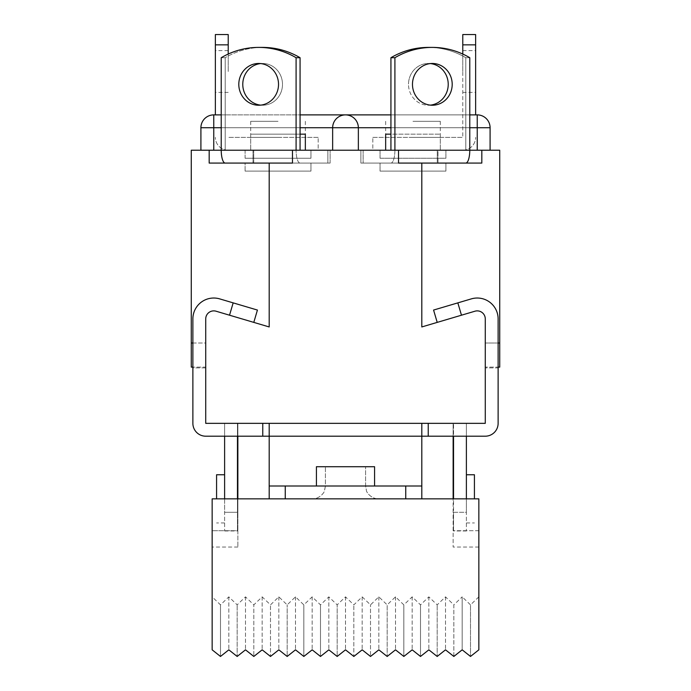 <?xml version="1.0" encoding="UTF-8"?>
<svg xmlns="http://www.w3.org/2000/svg" width="691" height="691" viewBox="0 0 691 691"><rect width="100%" height="100%" fill="white"/><g stroke="black" fill="none" stroke-linecap="round" stroke-linejoin="round"><path stroke-width="0.52" stroke-dasharray="3.46 2.59" d="M224.61 498.85L224.61 530.982L224.61 512.299L237.462 512.299L237.462 530.982L237.462 498.85M216.577 498.85L216.577 474.752M453.141 436.194L453.141 423.341L237.859 423.341L237.859 498.85L237.859 482.784L237.859 498.85L212.154 498.85L212.154 649.834L220.489 656.45L220.489 604.867L212.154 596.851L212.154 649.834L212.154 596.851M466.39 498.85L466.39 530.982L466.39 512.299L453.538 512.299L453.538 530.982L453.538 498.85M474.423 498.85L474.423 474.752M345.5 498.85L312.565 498.85L345.5 498.85M374.582 485.998L345.5 485.998L374.582 485.998L374.582 466.719L316.418 466.719L345.5 466.719L316.418 466.719L316.418 485.998L374.582 485.998L316.418 485.998M233.169 302.874L229.524 315.2L233.169 302.874L257.432 310.06L233.169 302.874L257.432 310.06L253.787 322.386L216.041 311.209A8.033 8.033 0 0 0 205.728 318.914L205.728 367.914L192.875 367.914L192.875 318.914A20.885 20.885 0 0 1 219.686 298.883L233.169 302.874L219.686 298.883A20.885 20.885 0 0 0 192.875 318.914A20.885 20.885 0 0 1 219.686 298.883L233.169 302.874L229.524 315.2L253.787 322.386M478.846 596.851L470.511 604.867L470.511 656.45L470.511 604.867L462.175 596.851L462.175 649.834L470.511 656.45L478.846 649.834L478.846 498.85L478.846 547.047L478.846 498.85L453.141 498.85L453.141 547.047L453.141 423.341L237.859 423.341L237.859 436.194M237.859 530.731L237.859 547.047L237.859 530.731L212.154 530.731L237.859 530.731L237.859 498.85L453.141 498.85L453.141 482.784L453.141 498.85L478.846 498.85L212.154 498.85L237.859 498.85L237.859 530.731M269.188 423.341L421.812 423.341L262.761 423.341L269.188 423.341L269.188 436.194L269.188 423.341L269.188 436.194L421.812 436.194L421.812 485.998L269.188 485.998L269.188 498.85L421.812 498.85L269.188 498.85L421.812 498.85L421.812 485.998L269.188 485.998L269.188 436.194L205.728 436.194A12.853 12.853 0 0 1 192.875 423.341L192.875 318.914L192.875 367.111L205.728 367.111L205.728 343.012L191.269 343.012L191.269 150.223L253.727 150.223L221.224 150.223A12.853 3.973 -90 0 0 225.197 163.076L300.067 163.076A12.853 3.973 90 0 1 296.094 150.223A12.853 3.973 90 0 0 300.067 163.076L225.197 163.076M453.84 656.45L453.84 604.867L445.505 596.851L437.178 604.867L428.843 596.851L420.508 604.867L412.173 596.851L403.838 604.867L395.502 596.851L387.167 604.867L378.832 596.851L370.506 604.867L362.17 596.851L353.835 604.867L345.5 596.851L337.165 604.867L328.83 596.851L320.494 604.867L312.168 596.851L303.833 604.867L295.498 596.851L287.162 604.867L278.827 596.851L270.492 604.867L262.157 596.851L253.822 604.867L245.495 596.851L237.16 604.867L228.825 596.851L220.489 604.867L220.489 656.45L228.825 649.834L237.16 656.45L237.16 604.867L237.16 656.45L245.495 649.834L253.822 656.45L253.822 604.867L253.822 656.45L262.157 649.834L270.492 656.45L270.492 604.867L270.492 656.45L278.827 649.834L287.162 656.45L287.162 604.867L287.162 656.45L295.498 649.834L303.833 656.45L303.833 604.867L303.833 656.45L312.168 649.834L320.494 656.45L320.494 604.867L320.494 656.45L328.83 649.834L337.165 656.45L337.165 604.867L337.165 656.45L345.5 649.834L353.835 656.45L353.835 604.867L353.835 656.45L362.17 649.834L370.506 656.45L370.506 604.867L370.506 656.45L378.832 649.834L387.167 656.45L387.167 604.867L387.167 656.45L395.502 649.834L403.838 656.45L403.838 604.867L403.838 656.45L412.173 649.834L420.508 656.45L420.508 604.867L420.508 656.45L428.843 649.834L437.178 656.45L437.178 604.867L437.178 656.45L445.505 649.834L453.84 656.45L462.175 649.834L462.175 596.851L453.84 604.867L453.84 656.45M445.505 596.851L445.505 649.834L445.505 596.851M428.843 596.851L428.843 649.834L428.843 596.851M412.173 596.851L412.173 649.834L412.173 596.851M395.502 596.851L395.502 649.834L395.502 596.851M378.832 596.851L378.832 649.834L378.832 596.851M362.17 596.851L362.17 649.834L362.17 596.851M345.5 596.851L345.5 649.834L345.5 596.851M328.83 596.851L328.83 649.834L328.83 596.851M312.168 596.851L312.168 649.834L312.168 596.851M295.498 596.851L295.498 649.834L295.498 596.851M278.827 596.851L278.827 649.834L278.827 596.851M262.157 596.851L262.157 649.834L262.157 596.851M245.495 596.851L245.495 649.834L245.495 596.851M228.825 596.851L228.825 649.834L228.825 596.851M237.859 498.85L237.859 514.916L237.859 498.85L453.141 498.85M437.213 322.386L461.476 315.2L457.831 302.874L461.476 315.2L457.831 302.874L433.568 310.06L471.314 298.883A20.885 20.885 0 0 1 498.125 318.914A20.885 20.885 0 0 0 471.314 298.883L433.568 310.06L437.213 322.386L474.959 311.209L421.812 326.947L421.812 163.076L398.517 163.076L398.517 150.223L360.875 150.223L469.776 150.223L394.906 150.223A12.853 3.973 -90 0 1 390.933 163.076L465.803 163.076A12.853 3.973 90 0 0 469.776 150.223L469.776 57.707L465.803 57.707L465.803 150.223L363.129 150.223L465.803 150.223L390.933 150.223L390.933 57.707L394.906 57.707L394.906 150.223L398.517 150.223L360.875 150.223L499.731 150.223L499.731 343.012L485.272 343.012L498.125 343.012M262.761 436.194L262.761 423.341L205.728 423.341L205.728 318.914L205.728 367.914L192.875 367.914M269.188 163.076L330.125 163.076L209.174 163.076L269.188 163.076L269.188 326.947L269.188 163.076L269.188 326.947L216.041 311.209A8.033 8.033 0 0 0 205.728 318.914A8.033 8.033 0 0 1 216.041 311.209L229.524 315.2L216.041 311.209A8.033 8.033 0 0 0 205.728 318.914L205.728 343.012L205.728 318.914A8.033 8.033 0 0 1 216.041 311.209A8.033 8.033 0 0 0 205.728 318.914L205.728 423.341L485.272 423.341L485.272 318.914L485.272 367.914L498.125 367.914L498.125 318.914A20.885 20.885 0 0 0 471.314 298.883L457.831 302.874M421.812 498.85L421.812 485.998L421.812 498.85L405.747 498.85L405.747 485.998L421.812 485.998L421.812 423.341L421.812 436.194L269.188 436.194L269.188 485.998L269.188 436.194L428.239 436.194L428.239 423.341L421.812 423.341L485.272 423.341L485.272 318.914L485.272 367.914L498.125 367.914M466.39 436.194L466.39 423.341L466.39 436.194L466.39 423.341L453.538 423.341L466.39 423.341L466.39 436.194L224.61 436.194L224.61 423.341L224.61 436.194L224.61 423.341L224.61 436.194L237.462 436.194L237.462 423.341L224.61 423.341L466.39 423.341L224.61 423.341L237.462 423.341L237.462 512.299L224.61 512.299L224.61 436.194L466.39 436.194L453.538 436.194L453.538 512.299L466.39 512.299L466.39 436.194L453.538 436.194L453.538 423.341L453.538 436.194M499.731 343.012L499.731 367.111L485.272 367.111L485.272 318.914A8.033 8.033 0 0 0 474.959 311.209A8.033 8.033 0 0 1 485.272 318.914L485.272 367.111L498.125 367.111L498.125 318.914L498.125 423.341A12.853 12.853 0 0 1 485.272 436.194L428.239 436.194M485.272 318.914A8.033 8.033 0 0 0 474.959 311.209L421.812 326.947L421.812 163.076L421.812 326.947L474.959 311.209A8.033 8.033 0 0 1 485.272 318.914A8.033 8.033 0 0 0 474.959 311.209A8.033 8.033 0 0 1 485.272 318.914M224.61 436.194L237.462 436.194M405.747 485.998L285.253 485.998L285.253 498.85L269.188 498.85L269.188 485.998L285.253 485.998M405.747 498.85L285.253 498.85M421.812 485.998L269.188 485.998L421.812 485.998L421.812 423.341M269.188 485.998L269.188 498.85M345.5 466.719L325.418 466.719L345.5 466.719M398.517 150.223L398.517 163.076L360.875 163.076L398.517 163.076L398.517 150.223L345.5 150.223L490.092 150.223L213.761 150.223L345.5 150.223L221.224 150.223L221.224 57.707A80.329 76.399 -90 0 1 258.659 47.403A80.329 76.399 -90 0 1 296.094 57.707L296.094 150.223M245.089 158.256L245.089 150.223L310.959 150.223L245.089 150.223L278.024 150.223L245.089 150.223L245.089 158.256L310.959 158.256L310.959 150.223L278.024 150.223L310.959 150.223L310.959 158.256L245.089 158.256M380.041 158.256L380.041 150.223L445.911 150.223L380.041 150.223L445.911 150.223L380.041 150.223L380.041 158.256L445.911 158.256L445.911 150.223L445.911 158.256L380.041 158.256M245.089 171.109L245.089 163.076L310.959 163.076L245.089 163.076L310.959 163.076L245.089 163.076L310.959 163.076L245.089 163.076L310.959 163.076L245.089 163.076L245.089 171.109L310.959 171.109L310.959 163.076L310.959 171.109L310.959 163.076L310.959 171.109L245.089 171.109L245.089 163.076L245.089 171.109L310.959 171.109L245.089 171.109M380.041 171.109L380.041 163.076L445.911 163.076L380.041 163.076L445.911 163.076L380.041 163.076L445.911 163.076L380.041 163.076L445.911 163.076L380.041 163.076L380.041 171.109L380.041 163.076L380.041 171.109L445.911 171.109L445.911 163.076L445.911 171.109L380.041 171.109L445.911 171.109L445.911 163.076L445.911 171.109L380.041 171.109M213.761 150.223L332.647 150.223L200.908 150.223L213.761 150.223L213.761 127.731L213.761 150.223L213.761 127.731L332.647 127.731L332.647 150.223M292.483 150.223L292.483 163.076L292.483 150.223L292.483 163.076L209.174 163.076L209.174 150.223M269.188 326.947L216.041 311.209L269.188 326.947M481.826 150.223L481.826 163.076L437.273 163.076L437.273 150.223L437.273 163.076L360.875 163.076L360.875 150.223L360.875 163.076L421.812 163.076M192.875 343.012L205.728 343.012L205.728 367.111L191.269 367.111L191.269 343.012M253.727 163.076L253.727 150.223L253.727 163.076M330.125 163.076L330.125 150.223L330.125 163.076M213.761 114.879L213.761 127.731L332.647 127.731C333.468 119.984 337.752 115.699 345.5 114.879C337.752 115.699 333.468 119.984 332.647 127.731L213.761 127.731L213.761 114.879A12.853 12.853 0 0 0 200.908 127.731L213.761 127.731L200.908 127.731L213.761 127.731L213.761 114.879L345.5 114.879C337.752 115.699 333.468 119.984 332.647 127.731C333.468 119.984 337.752 115.699 345.5 114.879C353.248 115.699 357.532 119.984 358.353 127.731L490.092 127.731L477.239 127.731L477.239 114.879L345.5 114.879C353.248 115.699 357.532 119.984 358.353 127.731C357.532 119.984 353.248 115.699 345.5 114.879A12.853 12.853 0 0 0 332.647 127.731L358.353 127.731A12.853 12.853 0 0 0 345.5 114.879C353.248 115.699 357.532 119.984 358.353 127.731L358.353 150.223M390.933 114.879L469.776 114.879M221.224 114.879L300.067 114.879M387.003 134.158L440.288 134.158L387.003 134.158M438.949 150.223L385.664 150.223L438.949 150.223M412.475 84.354A20.885 19.866 90 0 1 432.341 63.468A20.885 19.866 90 0 1 452.199 84.354A20.885 19.866 90 0 1 432.341 105.239A20.885 19.866 90 0 1 412.475 84.354M430.355 63.572A20.885 19.866 90 0 0 428.368 63.468A20.885 19.866 90 0 0 408.502 84.354A20.885 19.866 90 0 1 428.368 63.468A20.885 19.866 90 0 1 448.226 84.354A20.885 19.866 90 0 1 428.368 105.239A20.885 19.866 90 0 1 408.502 84.354A20.885 19.866 90 0 0 428.368 105.239A20.885 19.866 90 0 0 430.355 105.136M390.933 150.223L437.999 150.223L437.999 163.076L437.999 150.223L465.803 150.223L465.803 57.707L469.776 57.707A80.329 76.399 90 0 0 432.341 47.403A80.329 76.399 90 0 0 394.906 57.707M363.129 150.223L363.129 163.076L363.129 150.223M390.933 57.707A80.329 76.399 90 0 1 428.368 47.403A80.329 76.399 90 0 1 465.803 57.707A80.329 76.399 90 0 0 428.368 47.403M412.976 121.305L440.288 121.305L412.976 121.305M412.976 137.371L440.288 137.371L412.976 137.371M475.633 71.501L475.633 50.616L475.633 71.501M462.78 71.501L462.78 50.616L462.78 71.501M372.812 137.371L462.78 137.371L372.812 137.371L372.812 150.223L462.78 150.223L372.812 150.223L372.812 137.371M462.78 150.223A12.853 12.853 0 0 0 475.633 137.371A12.853 12.853 0 0 1 462.78 150.223M475.633 114.879L475.633 34.55M462.78 54.053L462.78 137.371L462.78 44.855L475.633 44.855M462.78 44.855L462.78 34.55M385.664 150.223L385.664 134.158L440.288 134.158L390.933 134.158M465.803 163.076L390.933 163.076A12.853 3.973 -90 0 0 394.906 150.223M300.067 134.158L250.712 134.158L305.336 134.158L252.051 134.158L305.336 134.158L305.336 150.223L250.712 150.223L305.336 150.223M238.801 84.354A20.885 19.866 -90 0 1 258.659 63.468A20.885 19.866 -90 0 1 278.525 84.354A20.885 19.866 -90 0 1 258.659 105.239A20.885 19.866 -90 0 1 238.801 84.354M242.774 84.354A20.885 19.866 -90 0 1 262.632 63.468A20.885 19.866 -90 0 1 282.498 84.354A20.885 19.866 -90 0 1 262.632 105.239A20.885 19.866 -90 0 1 242.774 84.354M300.067 57.707L300.067 150.223L225.197 150.223L327.871 150.223L225.197 150.223L225.197 57.707L221.224 57.707L225.197 57.707A80.329 76.399 -90 0 1 262.632 47.403A80.329 76.399 -90 0 1 300.067 57.707L296.094 57.707M258.659 47.403L262.632 47.403A80.329 76.399 -90 0 0 225.197 57.707L225.197 150.223L327.871 150.223L327.871 163.076L327.871 150.223L300.067 150.223M253.001 150.223L253.001 163.076L253.001 150.223M278.024 121.305L250.712 121.305L278.024 121.305M278.024 137.371L250.712 137.371L278.024 137.371M215.367 71.501L215.367 50.616L215.367 71.501M228.22 71.501L228.22 50.616L228.22 71.501M318.188 137.371L228.22 137.371L318.188 137.371L318.188 150.223L228.22 150.223L318.188 150.223L318.188 137.371M228.22 150.223A12.853 12.853 0 0 1 215.367 137.371A12.853 12.853 0 0 0 228.22 150.223M228.22 34.55L228.22 44.855L215.367 44.855L215.367 114.879M228.22 44.855L228.22 54.053M215.367 34.55L215.367 44.855M278.024 158.256L310.959 158.256L278.024 158.256M260.645 105.136A20.885 19.866 -90 0 0 262.632 105.239A20.885 19.866 -90 0 0 282.498 84.354A20.885 19.866 -90 0 0 262.632 63.468A20.885 19.866 -90 0 0 260.645 63.572M345.5 485.998L325.418 485.998L345.5 485.998M478.846 530.731L453.141 530.731L478.846 530.731M477.239 114.879L477.239 150.223L477.239 127.731L490.092 127.731A12.853 12.853 0 0 0 477.239 114.879L477.239 150.223M300.067 127.731L221.224 127.731M469.776 127.731L390.933 127.731M466.39 522.949L474.423 522.949M325.418 485.998L324.554 490.636C324.796 491.56 320.374 498.807 312.565 498.85C320.399 498.98 325.072 490.895 324.364 491.102L325.418 485.998L325.418 466.719L325.418 485.998M365.582 485.998L365.582 466.719L365.582 485.998L366.446 490.636C366.204 491.56 370.626 498.807 378.435 498.85C370.626 498.807 366.204 491.56 366.446 490.636L365.582 485.998M237.859 547.047L212.154 547.047M478.846 547.047L453.141 547.047M466.39 530.982L453.538 530.982M224.61 530.982L237.462 530.982M224.61 522.949L216.577 522.949M440.288 134.158L440.288 150.223L440.288 134.158M428.368 63.468L432.341 63.468L428.368 63.468M428.368 105.239L432.341 105.239L428.368 105.239M440.288 121.305L440.288 137.371M462.78 50.616L475.633 50.616M462.78 92.387L475.633 92.387M385.664 121.305L385.664 137.371M250.712 134.158L250.712 150.223L250.712 134.158M262.632 63.468L258.659 63.468L262.632 63.468M262.632 105.239L258.659 105.239L262.632 105.239M250.712 121.305L250.712 137.371M228.22 50.616L215.367 50.616M228.22 92.387L215.367 92.387M305.336 121.305L305.336 137.371"/><path stroke-width="1.04" d="M224.61 474.752L216.577 474.752L216.577 498.85M316.418 485.998L316.418 466.719L374.582 466.719L374.582 485.998M421.812 423.341L421.812 436.194L262.761 436.194L262.761 423.341L205.728 423.341L205.728 318.914A8.033 8.033 0 0 1 216.041 311.209L229.524 315.2L233.169 302.874L257.432 310.06L253.787 322.386M478.846 498.85L212.154 498.85L212.154 649.834L220.489 656.45L228.825 649.834L237.16 656.45L245.495 649.834L253.822 656.45L262.157 649.834L270.492 656.45L278.827 649.834L287.162 656.45L295.498 649.834L303.833 656.45L312.168 649.834L320.494 656.45L328.83 649.834L337.165 656.45L345.5 649.834L353.835 656.45L362.17 649.834L370.506 656.45L378.832 649.834L387.167 656.45L395.502 649.834L403.838 656.45L412.173 649.834L420.508 656.45L428.843 649.834L437.178 656.45L445.505 649.834L453.84 656.45L462.175 649.834L470.511 656.45L478.846 649.834L478.846 498.85M237.859 436.194L237.859 498.85M453.141 498.85L453.141 436.194M437.213 322.386L433.568 310.06L471.314 298.883A20.885 20.885 0 0 1 498.125 318.914L498.125 423.341A12.853 12.853 0 0 1 485.272 436.194L421.812 436.194L421.812 498.85M233.169 302.874L219.686 298.883A20.885 20.885 0 0 0 192.875 318.914L192.875 423.341A12.853 12.853 0 0 0 205.728 436.194L262.761 436.194M225.197 163.076A12.853 3.973 -90 0 1 221.224 150.223L209.174 150.223L209.174 163.076L269.188 163.076L269.188 326.947L216.041 311.209A8.033 8.033 0 0 0 205.728 318.914L205.728 423.341L485.272 423.341L428.239 423.341L428.239 436.194M457.831 302.874L461.476 315.2L474.959 311.209L421.812 326.947L421.812 163.076L481.826 163.076L481.826 150.223L469.776 150.223A12.853 3.973 90 0 1 465.803 163.076M485.272 318.914A8.033 8.033 0 0 0 474.959 311.209A8.033 8.033 0 0 1 485.272 318.914L485.272 423.341L485.272 318.914M453.538 436.194L453.538 498.85M466.39 436.194L466.39 498.85M237.462 436.194L237.462 498.85M224.61 436.194L224.61 498.85M269.188 423.341L269.188 485.998L285.253 485.998L285.253 498.85M405.747 498.85L405.747 485.998L285.253 485.998M405.747 485.998L421.812 485.998M269.188 498.85L269.188 485.998M498.125 367.914L498.125 367.111L499.731 367.111L499.731 343.012L498.125 343.012M192.875 367.914L192.875 367.111L191.269 367.111L191.269 343.012L192.875 343.012M466.39 474.752L474.423 474.752L474.423 498.85M469.776 114.879L477.239 114.879A12.853 12.853 0 0 1 490.092 127.731L490.092 150.223L490.092 127.731L477.239 127.731L477.239 150.223M209.174 150.223L191.269 150.223L191.269 343.012M421.812 163.076L398.517 163.076L398.517 150.223L292.483 150.223L292.483 163.076L269.188 163.076M499.731 343.012L499.731 150.223L481.826 150.223M390.933 127.731L332.647 127.731L332.647 150.223M300.067 127.731L332.647 127.731A12.853 12.853 0 0 1 345.5 114.879A12.853 12.853 0 0 1 358.353 127.731L358.353 150.223M300.067 114.879L390.933 114.879M221.224 127.731L213.761 127.731L213.761 114.879L221.224 114.879M475.633 44.855L475.633 34.55L462.78 34.55L462.78 44.855L475.633 44.855L475.633 114.879M462.78 44.855L462.78 54.053M390.933 134.158L385.664 134.158L385.664 150.223M452.199 84.354A20.885 19.866 90 0 0 432.341 63.468A20.885 19.866 90 0 0 412.475 84.354A20.885 19.866 90 0 0 432.341 105.239A20.885 19.866 90 0 0 452.199 84.354M430.355 105.136A20.885 19.866 90 0 0 448.226 84.354A20.885 19.866 90 0 0 430.355 63.572M398.517 150.223L469.776 150.223L469.776 57.707A80.329 76.399 90 0 0 432.341 47.403L428.368 47.403A80.329 76.399 90 0 0 390.933 57.707L394.906 57.707L394.906 150.223M390.933 57.707L390.933 150.223M428.368 47.403L432.341 47.403A80.329 76.399 90 0 0 394.906 57.707M228.22 54.053L228.22 44.855L215.367 44.855L215.367 114.879M215.367 44.855L215.367 34.55L228.22 34.55L228.22 44.855M305.336 150.223L305.336 134.158L300.067 134.158M278.525 84.354A20.885 19.866 -90 0 0 258.659 63.468A20.885 19.866 -90 0 0 238.801 84.354A20.885 19.866 -90 0 0 258.659 105.239A20.885 19.866 -90 0 0 278.525 84.354M260.645 63.572A20.885 19.866 -90 0 0 242.774 84.354A20.885 19.866 -90 0 0 260.645 105.136M300.067 150.223L300.067 57.707L296.094 57.707A80.329 76.399 -90 0 0 258.659 47.403A80.329 76.399 -90 0 0 221.224 57.707L221.224 150.223L292.483 150.223M296.094 57.707L296.094 150.223M300.067 57.707A80.329 76.399 -90 0 0 262.632 47.403L258.659 47.403M213.761 114.879A12.853 12.853 0 0 0 200.908 127.731L213.761 127.731L213.761 150.223M477.239 114.879L477.239 127.731L469.776 127.731M358.353 127.731A12.853 12.853 0 0 0 345.5 114.879M200.908 127.731L200.908 150.223L200.908 127.731"/></g></svg>
